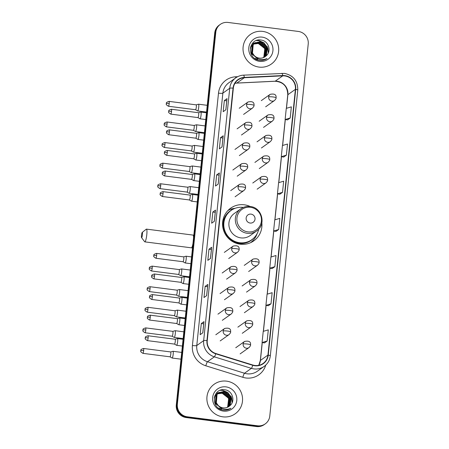 <?xml version="1.0" encoding="UTF-8"?>
<svg xmlns="http://www.w3.org/2000/svg" width="449" height="449" viewBox="0 0 449 449"><rect width="100%" height="100%" fill="white"/><g stroke="black" fill="none" stroke-linecap="round" stroke-linejoin="round"><path stroke-width="0.67" d="M250.2 206.518A20.02 19.537 54.6 0 0 244.29 204.8A20.02 19.537 54.6 0 0 230.657 208.184A20.02 19.537 54.6 0 0 223.232 229.22A20.02 19.537 54.6 0 0 240.221 244.2A20.02 19.537 54.6 0 0 253.853 240.816A20.02 19.537 54.6 0 0 261.851 222.906M235.057 208.342A20.02 19.537 54.6 0 0 230.775 209.195M229.529 209.644A20.02 19.537 54.6 0 0 228.255 210.211M251.154 242.421A20.02 19.537 54.6 0 0 252.102 241.405M220.33 24.364L219.258 25.127A11.332 11.057 54.6 0 0 214.729 32.945L176.283 404.998A11.332 11.057 54.6 0 0 186.223 417.564L256.463 426.55A11.332 11.057 54.6 0 0 264.18 424.636L264.719 424.254A11.332 11.057 54.6 0 1 257.002 426.168A11.332 11.057 54.6 0 0 264.719 424.254L265.252 423.873A11.332 11.057 54.6 0 0 269.782 416.055L308.227 44.002A11.332 11.057 54.6 0 0 298.288 31.436L228.047 22.45A11.332 11.057 54.6 0 0 215.806 32.182L177.355 404.235A11.332 11.057 54.6 0 0 187.295 416.801L257.535 425.787A11.332 11.057 54.6 0 0 265.252 423.873M219.791 24.746A11.332 11.057 54.6 0 0 215.267 32.564L176.822 404.616A11.332 11.057 54.6 0 0 186.756 417.183L257.002 426.168L186.756 417.183A11.332 11.057 54.6 0 1 176.822 404.616L215.267 32.564A11.332 11.057 54.6 0 1 219.791 24.746M262.71 31.402A18.128 17.691 54.6 0 0 250.362 34.466A18.128 17.691 54.6 0 0 243.639 53.515A18.128 17.691 54.6 0 0 259.022 67.086A18.128 17.691 54.6 0 0 271.37 64.022A18.128 17.691 54.6 0 0 278.094 44.967A18.128 17.691 54.6 0 0 262.71 31.402A18.128 17.691 54.6 0 0 250.362 34.466A18.128 17.691 54.6 0 0 243.639 53.515A18.128 17.691 54.6 0 0 259.022 67.086A18.128 17.691 54.6 0 0 271.37 64.022A18.128 17.691 54.6 0 0 278.094 44.967A18.128 17.691 54.6 0 0 262.71 31.402M226.565 381.15A18.128 17.691 54.6 0 0 214.218 384.215A18.128 17.691 54.6 0 0 207.494 403.269A18.128 17.691 54.6 0 0 222.878 416.835A18.128 17.691 54.6 0 0 235.225 413.77A18.128 17.691 54.6 0 0 241.949 394.722A18.128 17.691 54.6 0 0 226.565 381.15A18.128 17.691 54.6 0 0 214.218 384.215A18.128 17.691 54.6 0 0 207.494 403.269A18.128 17.691 54.6 0 0 222.878 416.835A18.128 17.691 54.6 0 0 235.225 413.77A18.128 17.691 54.6 0 0 241.949 394.722A18.128 17.691 54.6 0 0 226.565 381.15M284.801 75.937A12.089 11.797 -125.4 0 1 295.403 89.345L267.941 355.092A12.089 11.797 -125.4 0 1 263.114 363.432A12.089 11.797 -125.4 0 1 252.843 365.031L215.829 353.526A12.089 11.797 -125.4 0 1 207.258 340.561L233.34 88.178A12.089 11.797 -125.4 0 1 238.166 79.843A12.089 11.797 -125.4 0 1 244.329 77.716L282.73 75.853A12.089 11.797 -125.4 0 1 284.801 75.937M284.829 75.64A12.387 12.089 54.6 0 0 282.707 75.555L244.307 77.419A12.387 12.089 54.6 0 0 233.048 88.139L206.967 340.522A12.387 12.089 54.6 0 0 215.744 353.812L252.765 365.318A12.387 12.089 54.6 0 0 268.233 355.131L295.7 89.379A12.387 12.089 54.6 0 0 284.829 75.64M268.317 305.73L271 303.844L272.156 292.692L267.071 294.207L265.92 305.359L268.339 305.735M272.156 268.564L274.844 266.678L275.995 255.526L270.91 257.041L269.759 268.188L272.184 268.564M287.523 119.889L290.206 118.003L291.356 106.856L286.277 108.366L285.121 119.518L287.545 119.894M283.684 157.06L286.367 155.174L287.517 144.022L282.432 145.538L281.282 156.684L283.706 157.06M279.839 194.226L282.522 192.34L283.678 181.188L278.593 182.704L277.443 193.856L279.867 194.232M276 231.392L278.683 229.506L279.834 218.36L274.754 219.87L273.598 231.022L276.023 231.398M206.675 295.616L203.986 297.524L205.142 286.378L207.825 284.464L206.675 295.616M202.836 332.782L200.147 334.696L201.298 323.544L203.986 321.636L202.836 332.782M218.197 184.112L215.509 186.021L216.665 174.869L219.348 172.96L218.197 184.112M222.036 146.946L219.353 148.855L220.504 137.703L223.192 135.794L222.036 146.946M225.881 109.775L223.192 111.683L224.343 100.537L227.031 98.628L225.881 109.775M210.514 258.45L207.831 260.358L208.981 249.206L211.67 247.298L210.514 258.45M214.358 221.278L211.67 223.192L212.82 212.04L215.509 210.132L214.358 221.278M267.161 341.01L268.311 329.863L263.232 331.373L262.076 342.525L264.5 342.901L267.161 341.01L262.076 342.525M212.82 212.04L215.239 212.349M215.458 210.199L214.313 221.312L215.458 210.199A3.02 0.443 5.9 0 1 215.509 210.132M208.981 249.206L211.395 249.515M211.619 247.365L210.469 258.478L211.619 247.371A3.02 0.443 5.9 0 1 211.619 247.365A3.02 0.443 5.9 0 1 211.67 247.298M224.343 100.537L226.762 100.845M226.981 98.696L225.836 109.809L226.981 98.696A3.02 0.443 5.9 0 1 227.031 98.628M220.504 137.703L222.917 138.011M223.142 135.862L221.991 146.975L223.142 135.867A3.02 0.443 5.9 0 1 223.142 135.862A3.02 0.443 5.9 0 1 223.192 135.794M216.665 174.869L219.078 175.183M219.303 173.028L218.152 184.146L219.303 173.033A3.02 0.443 5.9 0 1 219.303 173.028A3.02 0.443 5.9 0 1 219.348 172.96M201.298 323.544L203.717 323.852M203.936 321.703L202.791 332.816L203.936 321.703A3.02 0.443 5.9 0 1 203.986 321.636M205.142 286.378L207.556 286.687M207.78 284.531L206.63 295.65L207.78 284.537A3.02 0.443 5.9 0 1 207.78 284.531A3.02 0.443 5.9 0 1 207.825 284.464M278.683 229.506L273.598 231.022M282.522 192.34L277.443 193.856M286.367 155.174L281.282 156.684M290.206 118.003L285.121 119.518M274.844 266.678L269.759 268.188M271 303.844L265.92 305.359M250.789 46.348L253.141 44.35M252.894 44.457L253.236 44.26M253.354 44.198L253.707 44.019M253.831 43.968L258.169 43.373L264.831 48.599L263.821 57.102L263.411 57.618M250.862 46.157L252.456 44.743M252.355 44.821L252.68 44.608M253.258 44.288L253.618 44.12M253.741 44.064L257.956 43.525C264.029 45.31 266.235 49.334 264.562 55.609A8.537 8.329 54.6 0 1 263.305 57.657M257.715 59.262L254.763 58.376M250.329 48.307L251.496 45.944L253.634 43.918M253.747 43.85L254.089 43.654M254.207 43.592L259.022 42.767L265.685 47.992L264.674 56.495L263.894 57.405M250.469 47.51L251.283 46.095L253.309 44.137M253.208 44.215L253.533 44.002M253.646 43.935L253.994 43.744M254.112 43.682L258.809 42.919L265.471 48.144L264.461 56.647L263.776 57.461M257.53 58.477L251.625 53.633L252.349 45.338L254.488 43.312M254.6 43.244L259.876 42.161L266.538 47.386L265.527 55.889L264.36 57.169M258.203 58.791L251.412 53.785L252.136 45.489L254.162 43.531M254.055 43.609L254.387 43.396M254.499 43.329L259.662 42.313L266.324 47.538L265.314 56.041L264.248 57.231M265.937 56.03C271.914 51.517 268.575 40.977 261.369 40.096C248.662 37.435 246.243 58.353 258.899 60.25L259.522 60.346C262.267 60.666 264.77 60.059 267.026 58.522C264.568 59.661 262.036 59.891 259.421 59.212C257.204 58.589 255.453 57.337 254.162 55.468A8.537 8.329 54.6 0 0 265.937 56.03L265.129 56.686M254.162 55.468L252.478 53.027L253.202 44.732L255.015 42.924L260.729 41.555L267.391 46.78L266.38 55.283L264.809 56.9M255.004 56.546L252.265 53.178L252.989 44.883L255.015 42.924M254.909 43.003L260.515 41.706L267.177 46.932L266.167 55.435L264.697 56.972M252.153 43.744L255.56 42.576M262.115 37.127A12.314 12.016 54.6 0 0 248.813 47.701A12.314 12.016 54.6 0 0 259.612 61.361A12.314 12.016 54.6 0 0 272.919 50.782A12.314 12.016 54.6 0 0 262.115 37.127M256.267 40.573L258.703 40.629L263.928 42.846L267.43 47.414L268.272 52.982M265.696 59.055L265.292 59.504M256.497 40.489L258.809 40.556L264.107 42.829M267.806 48.043L268.395 52.69M265.752 59.032L265.353 59.476M141.48 235.36A2.643 0.427 -82.7 0 0 141.553 237.6A2.643 0.427 -82.7 0 0 142.423 234.687A2.643 0.427 -82.7 0 0 142.215 232.425A2.643 0.427 -82.7 0 0 141.48 235.36M142.215 232.425L146.284 229.192A6.421 1.038 97.3 0 1 146.464 229.125A6.421 1.038 97.3 0 1 146.789 234.687A6.421 1.038 97.3 0 1 144.836 241.865A6.421 1.038 97.3 0 1 144.673 241.758L141.553 237.6M250.121 223.041A4.535 4.423 54.6 0 0 255.021 219.146A4.535 4.423 54.6 0 0 251.042 214.122A4.535 4.423 54.6 0 0 246.147 218.012A4.535 4.423 54.6 0 0 250.121 223.041M240.816 208.841L234.378 213.415A13.599 13.268 54.6 0 0 229.332 227.705A13.599 13.268 54.6 0 0 240.872 237.88A13.599 13.268 54.6 0 0 250.132 235.585L256.57 231.005C266.532 224.725 261.986 207.371 250.172 206.512C246.748 206.119 243.627 206.894 240.816 208.841A13.599 13.268 54.6 0 0 235.77 223.131A13.599 13.268 54.6 0 0 247.309 233.306A13.599 13.268 54.6 0 0 256.57 231.005M243.358 207.427A17.943 17.511 54.6 0 0 243.274 207.416A17.943 17.511 54.6 0 0 231.055 210.452A17.943 17.511 54.6 0 0 224.399 229.304A17.943 17.511 54.6 0 0 239.626 242.729A17.943 17.511 54.6 0 0 251.844 239.693A17.943 17.511 54.6 0 0 258.742 229.069M231.055 210.452L230.786 210.643A17.943 17.511 54.6 0 0 224.135 229.495A17.943 17.511 54.6 0 0 239.356 242.92A17.943 17.511 54.6 0 0 251.575 239.889L251.844 239.693M227.783 210.693A19.638 19.167 -125.4 0 1 230.556 209.139L232.24 209.599A18.112 17.674 54.6 0 0 224.315 232.279M257.142 233.587A19.638 19.167 -125.4 0 1 250.536 242.707M169.2 103.511A2.453 0.398 -82.7 0 0 169.071 101.384C166.972 102.058 166.096 102.602 166.444 103.012L166.321 103.567A2.453 0.359 -174.1 0 1 166.36 103.517A2.453 0.359 5.9 0 1 169.2 103.511A2.453 0.398 -82.7 0 1 168.448 106.256L195.584 109.73A2.453 0.398 -82.7 0 1 195.556 109.719L197.65 110.937A3.401 0.55 -82.7 0 0 197.683 110.948A3.401 0.55 -82.7 0 0 197.768 110.92A3.401 0.55 -82.7 0 0 198.722 107.148A3.401 0.55 -82.7 0 0 198.548 104.202A3.401 0.55 -82.7 0 0 198.509 104.207A3.401 0.55 -82.7 0 0 198.458 104.23M195.584 109.73A2.453 0.398 -82.7 0 0 195.646 109.708A2.453 0.398 -82.7 0 0 196.331 106.98A2.453 0.398 -82.7 0 0 196.207 104.858A2.453 0.398 -82.7 0 0 196.179 104.858M167.067 124.104A2.453 0.398 -82.7 0 0 166.944 121.976C164.845 122.65 163.969 123.194 164.317 123.604L164.194 124.16A2.453 0.359 -174.1 0 1 164.227 124.104A2.453 0.359 5.9 0 1 167.067 124.104A2.453 0.398 -82.7 0 1 166.321 126.848L193.457 130.317A2.453 0.398 -82.7 0 1 193.429 130.311L195.517 131.529A3.401 0.55 -82.7 0 0 195.556 131.54A3.401 0.55 -82.7 0 0 195.641 131.512A3.401 0.55 -82.7 0 0 196.589 127.735A3.401 0.55 -82.7 0 0 196.421 124.794A3.401 0.55 -82.7 0 0 196.381 124.8A3.401 0.55 -82.7 0 0 196.331 124.822M193.457 130.317A2.453 0.398 -82.7 0 0 193.519 130.3A2.453 0.398 -82.7 0 0 194.204 127.572A2.453 0.398 -82.7 0 0 194.08 125.451A2.453 0.398 -82.7 0 0 194.052 125.451M191.313 150.909L193.39 152.116A3.401 0.55 -82.7 0 0 193.429 152.132A3.401 0.55 -82.7 0 0 193.513 152.104A3.401 0.55 -82.7 0 0 194.462 148.327A3.401 0.55 -82.7 0 0 194.288 145.386A3.401 0.55 -82.7 0 0 194.254 145.392A3.401 0.55 -82.7 0 0 194.204 145.414M191.302 150.903A2.453 0.398 -82.7 0 0 191.33 150.909A2.453 0.398 -82.7 0 0 191.392 150.892A2.453 0.398 -82.7 0 0 192.077 148.164A2.453 0.398 -82.7 0 0 191.953 146.037A2.453 0.398 -82.7 0 0 191.925 146.043M189.175 171.49A2.453 0.398 -82.7 0 0 189.203 171.501L191.263 172.708A3.401 0.55 -82.7 0 0 191.302 172.719A3.401 0.55 -82.7 0 0 191.386 172.697A3.401 0.55 -82.7 0 0 192.335 168.919A3.401 0.55 -82.7 0 0 192.161 165.978A3.401 0.55 -82.7 0 0 192.121 165.978A3.401 0.55 -82.7 0 0 192.077 166.007M162.813 165.283A2.453 0.398 -82.7 0 0 162.69 163.161C160.59 163.834 159.715 164.373 160.057 164.789L159.934 165.344A2.453 0.359 -174.1 0 1 159.973 165.288A2.453 0.359 5.9 0 1 162.813 165.283A2.453 0.398 -82.7 0 1 162.067 168.033L189.203 171.501A2.453 0.398 -82.7 0 0 189.265 171.479A2.453 0.398 -82.7 0 0 189.949 168.757A2.453 0.398 -82.7 0 0 189.826 166.63A2.453 0.398 -82.7 0 0 189.798 166.635M187.048 192.082A2.453 0.398 -82.7 0 0 187.076 192.093L189.136 193.3A3.401 0.55 -82.7 0 0 189.169 193.311A3.401 0.55 -82.7 0 0 189.259 193.283A3.401 0.55 -82.7 0 0 190.208 189.512A3.401 0.55 -82.7 0 0 190.034 186.571A3.401 0.55 -82.7 0 0 189.994 186.571A3.401 0.55 -82.7 0 0 189.949 186.593M160.686 185.875A2.453 0.398 -82.7 0 0 160.562 183.753C158.463 184.427 157.588 184.966 157.93 185.381L157.807 185.931A2.453 0.359 -174.1 0 1 157.846 185.88A2.453 0.359 5.9 0 1 160.686 185.875A2.453 0.398 -82.7 0 1 159.939 188.619L187.076 192.093A2.453 0.398 -82.7 0 0 187.138 192.071A2.453 0.398 -82.7 0 0 187.822 189.349A2.453 0.398 -82.7 0 0 187.699 187.222A2.453 0.398 -82.7 0 0 187.671 187.222L189.994 186.571M178.534 274.446A2.453 0.398 -82.7 0 0 178.562 274.457L180.621 275.664A3.401 0.55 -82.7 0 0 180.661 275.675A3.401 0.55 -82.7 0 0 180.745 275.652A3.401 0.55 -82.7 0 0 181.693 271.875A3.401 0.55 -82.7 0 0 181.525 268.934A3.401 0.55 -82.7 0 0 181.486 268.934A3.401 0.55 -82.7 0 0 181.435 268.957M152.172 268.238A2.453 0.398 -82.7 0 0 152.048 266.117C149.949 266.79 149.074 267.329 149.422 267.744L149.298 268.3A2.453 0.359 -174.1 0 1 149.337 268.244A2.453 0.359 5.9 0 1 152.172 268.238A2.453 0.398 -82.7 0 1 151.425 270.983L178.562 274.457A2.453 0.398 -82.7 0 0 178.623 274.434A2.453 0.398 -82.7 0 0 179.308 271.712A2.453 0.398 -82.7 0 0 179.185 269.585A2.453 0.398 -82.7 0 0 179.157 269.585M176.406 295.038A2.453 0.398 -82.7 0 0 176.435 295.049L178.494 296.256A3.401 0.55 -82.7 0 0 178.534 296.267A3.401 0.55 -82.7 0 0 178.618 296.239A3.401 0.55 -82.7 0 0 179.566 292.467A3.401 0.55 -82.7 0 0 179.398 289.526A3.401 0.55 -82.7 0 0 179.359 289.526A3.401 0.55 -82.7 0 0 179.308 289.549M150.045 288.83A2.453 0.398 -82.7 0 0 149.921 286.703C147.822 287.377 146.946 287.921 147.289 288.331L147.165 288.887A2.453 0.359 -174.1 0 1 147.205 288.836A2.453 0.359 5.9 0 1 150.045 288.83A2.453 0.398 -82.7 0 1 149.298 291.575L176.435 295.049A2.453 0.398 -82.7 0 0 176.496 295.027A2.453 0.398 -82.7 0 0 177.181 292.299A2.453 0.398 -82.7 0 0 177.058 290.177A2.453 0.398 -82.7 0 0 177.029 290.177M174.279 315.63A2.453 0.398 -82.7 0 0 174.307 315.636L176.367 316.848A3.401 0.55 -82.7 0 0 176.406 316.859A3.401 0.55 -82.7 0 0 176.491 316.831A3.401 0.55 -82.7 0 0 177.439 313.06A3.401 0.55 -82.7 0 0 177.265 310.113A3.401 0.55 -82.7 0 0 177.232 310.119A3.401 0.55 -82.7 0 0 177.181 310.141M147.917 309.423A2.453 0.398 -82.7 0 0 147.794 307.296C145.695 307.969 144.819 308.514 145.162 308.923L145.038 309.479A2.453 0.359 -174.1 0 1 145.078 309.423A2.453 0.359 5.9 0 1 147.917 309.423A2.453 0.398 -82.7 0 1 147.171 312.167L174.307 315.636A2.453 0.398 -82.7 0 0 174.369 315.619A2.453 0.398 -82.7 0 0 175.054 312.891A2.453 0.398 -82.7 0 0 174.93 310.77A2.453 0.398 -82.7 0 0 174.902 310.77L177.232 310.119M145.79 330.015A2.453 0.398 -82.7 0 0 145.667 327.888C143.568 328.561 142.692 329.106 143.035 329.515L142.911 330.071A2.453 0.359 -174.1 0 1 142.95 330.015A2.453 0.359 5.9 0 1 145.79 330.015A2.453 0.398 -82.7 0 1 145.044 332.76L172.18 336.228A2.453 0.398 -82.7 0 1 172.152 336.222L174.24 337.435A3.401 0.55 -82.7 0 0 174.279 337.452A3.401 0.55 -82.7 0 0 174.364 337.424A3.401 0.55 -82.7 0 0 175.312 333.646A3.401 0.55 -82.7 0 0 175.138 330.705A3.401 0.55 -82.7 0 0 175.099 330.711A3.401 0.55 -82.7 0 0 175.054 330.733M172.18 336.228A2.453 0.398 -82.7 0 0 172.242 336.211A2.453 0.398 -82.7 0 0 172.927 333.484A2.453 0.398 -82.7 0 0 172.803 331.356A2.453 0.398 -82.7 0 0 172.775 331.362L175.099 330.711M143.663 350.602A2.453 0.398 -82.7 0 0 143.54 348.48C141.441 349.154 140.565 349.692 140.907 350.108L140.784 350.663A2.453 0.359 -174.1 0 1 140.823 350.607A2.453 0.359 5.9 0 1 143.663 350.602A2.453 0.398 -82.7 0 1 142.917 353.352L170.053 356.82A2.453 0.398 -82.7 0 1 170.025 356.809L172.113 358.027A3.401 0.55 -82.7 0 0 172.147 358.038A3.401 0.55 -82.7 0 0 172.236 358.016A3.401 0.55 -82.7 0 0 173.185 354.239A3.401 0.55 -82.7 0 0 173.011 351.298A3.401 0.55 -82.7 0 0 172.972 351.298A3.401 0.55 -82.7 0 0 172.927 351.326M170.053 356.82A2.453 0.398 -82.7 0 0 170.115 356.803A2.453 0.398 -82.7 0 0 170.8 354.076A2.453 0.398 -82.7 0 0 170.676 351.949A2.453 0.398 -82.7 0 0 170.648 351.954L172.972 351.298M197.908 117.587A2.453 0.398 -82.7 0 0 197.93 117.599L199.996 118.805A3.401 0.55 -82.7 0 0 200.029 118.817A3.401 0.55 -82.7 0 0 200.119 118.794A3.401 0.55 -82.7 0 0 201.04 115.264A3.401 0.55 -82.7 0 0 200.894 112.076A3.401 0.55 -82.7 0 0 200.855 112.076A3.401 0.55 -82.7 0 0 200.81 112.104M171.546 111.38A2.453 0.398 -82.7 0 0 171.423 109.259C169.324 109.932 168.442 110.471 168.79 110.886L168.667 111.442A2.453 0.359 -174.1 0 1 168.706 111.386A2.453 0.359 5.9 0 1 171.546 111.38A2.453 0.398 -82.7 0 1 170.8 114.125L197.93 117.599A2.453 0.398 -82.7 0 0 197.992 117.576A2.453 0.398 -82.7 0 0 198.683 114.854A2.453 0.398 -82.7 0 0 198.553 112.727A2.453 0.398 -82.7 0 0 198.525 112.733M169.419 131.972A2.453 0.398 -82.7 0 0 169.29 129.845C167.196 130.519 166.315 131.063 166.663 131.478L166.54 132.028A2.453 0.359 -174.1 0 1 166.579 131.978A2.453 0.359 5.9 0 1 169.419 131.972A2.453 0.398 -82.7 0 1 168.667 134.717L195.803 138.191A2.453 0.398 -82.7 0 0 195.803 138.191L197.869 139.398A3.401 0.55 -82.7 0 0 197.902 139.409A3.401 0.55 -82.7 0 0 197.987 139.381A3.401 0.55 -82.7 0 0 198.913 135.856A3.401 0.55 -82.7 0 0 198.767 132.668A3.401 0.55 -82.7 0 0 198.727 132.668A3.401 0.55 -82.7 0 0 198.683 132.691M195.803 138.191A2.453 0.398 -82.7 0 0 195.865 138.169A2.453 0.398 -82.7 0 0 196.555 135.446A2.453 0.398 -82.7 0 0 196.426 133.319A2.453 0.398 -82.7 0 0 196.398 133.319L198.727 132.668M167.292 152.565A2.453 0.398 -82.7 0 0 167.163 150.437C165.064 151.111 164.188 151.655 164.536 152.065L164.413 152.621A2.453 0.359 -174.1 0 1 164.452 152.565A2.453 0.359 5.9 0 1 167.292 152.565A2.453 0.398 -82.7 0 1 166.54 155.309L193.676 158.778A2.453 0.398 -82.7 0 1 193.648 158.772L195.742 159.99A3.401 0.55 -82.7 0 0 195.775 160.001A3.401 0.55 -82.7 0 0 195.859 159.973A3.401 0.55 -82.7 0 0 196.785 156.448A3.401 0.55 -82.7 0 0 196.64 153.255A3.401 0.55 -82.7 0 0 196.6 153.261A3.401 0.55 -82.7 0 0 196.55 153.283M193.676 158.778A2.453 0.398 -82.7 0 0 193.738 158.761A2.453 0.398 -82.7 0 0 194.423 156.033A2.453 0.398 -82.7 0 0 194.299 153.912A2.453 0.398 -82.7 0 0 194.271 153.912M165.159 173.157A2.453 0.398 -82.7 0 0 165.036 171.03C162.936 171.703 162.061 172.248 162.409 172.657L162.285 173.213A2.453 0.359 -174.1 0 1 162.319 173.157A2.453 0.359 5.9 0 1 165.159 173.157A2.453 0.398 -82.7 0 1 164.413 175.901L191.549 179.37A2.453 0.398 -82.7 0 1 191.521 179.364L193.609 180.577A3.401 0.55 -82.7 0 0 193.648 180.593A3.401 0.55 -82.7 0 0 193.732 180.565A3.401 0.55 -82.7 0 0 194.658 177.041A3.401 0.55 -82.7 0 0 194.512 173.847A3.401 0.55 -82.7 0 0 194.473 173.853A3.401 0.55 -82.7 0 0 194.423 173.875M191.549 179.37A2.453 0.398 -82.7 0 0 191.611 179.353A2.453 0.398 -82.7 0 0 192.295 176.625A2.453 0.398 -82.7 0 0 192.172 174.498A2.453 0.398 -82.7 0 0 192.144 174.504M189.405 199.962L191.482 201.169A3.401 0.55 -82.7 0 0 191.521 201.18A3.401 0.55 -82.7 0 0 191.605 201.158A3.401 0.55 -82.7 0 0 192.526 197.633A3.401 0.55 -82.7 0 0 192.38 194.439A3.401 0.55 -82.7 0 0 192.346 194.439A3.401 0.55 -82.7 0 0 192.295 194.468M189.394 199.951A2.453 0.398 -82.7 0 0 189.422 199.962A2.453 0.398 -82.7 0 0 189.484 199.945A2.453 0.398 -82.7 0 0 190.168 197.218A2.453 0.398 -82.7 0 0 190.045 195.091A2.453 0.398 -82.7 0 0 190.017 195.096M156.65 255.52A2.453 0.398 -82.7 0 0 156.527 253.393C154.428 254.067 153.552 254.611 153.895 255.021L153.771 255.576A2.453 0.359 -174.1 0 1 153.811 255.52A2.453 0.359 5.9 0 1 156.65 255.52A2.453 0.398 -82.7 0 1 155.904 258.265L183.035 261.733A2.453 0.398 -82.7 0 0 183.035 261.733L185.1 262.946A3.401 0.55 -82.7 0 0 185.134 262.957A3.401 0.55 -82.7 0 0 185.224 262.929A3.401 0.55 -82.7 0 0 186.144 259.404A3.401 0.55 -82.7 0 0 185.998 256.211A3.401 0.55 -82.7 0 0 185.959 256.216A3.401 0.55 -82.7 0 0 185.914 256.239M183.035 261.733A2.453 0.398 -82.7 0 0 183.097 261.716A2.453 0.398 -82.7 0 0 183.787 258.989A2.453 0.398 -82.7 0 0 183.658 256.867A2.453 0.398 -82.7 0 0 183.635 256.867L185.959 256.216M180.896 282.326L182.973 283.532A3.401 0.55 -82.7 0 0 183.007 283.549A3.401 0.55 -82.7 0 0 183.091 283.521A3.401 0.55 -82.7 0 0 184.017 279.996A3.401 0.55 -82.7 0 0 183.871 276.803A3.401 0.55 -82.7 0 0 183.832 276.808A3.401 0.55 -82.7 0 0 183.787 276.831M180.885 282.32A2.453 0.398 -82.7 0 0 180.908 282.326A2.453 0.398 -82.7 0 0 180.969 282.309A2.453 0.398 -82.7 0 0 181.66 279.581A2.453 0.398 -82.7 0 0 181.531 277.454A2.453 0.398 -82.7 0 0 181.503 277.46L183.832 276.808M152.396 296.699A2.453 0.398 -82.7 0 0 152.267 294.578C150.168 295.251 149.293 295.79 149.64 296.205L149.517 296.761A2.453 0.359 -174.1 0 1 149.556 296.705A2.453 0.359 5.9 0 1 152.396 296.699A2.453 0.398 -82.7 0 1 151.644 299.449L178.781 302.918A2.453 0.398 -82.7 0 1 178.758 302.907L180.846 304.125A3.401 0.55 -82.7 0 0 180.88 304.136A3.401 0.55 -82.7 0 0 180.964 304.113A3.401 0.55 -82.7 0 0 181.89 300.583A3.401 0.55 -82.7 0 0 181.744 297.395A3.401 0.55 -82.7 0 0 181.705 297.395A3.401 0.55 -82.7 0 0 181.66 297.423M178.781 302.918A2.453 0.398 -82.7 0 0 178.842 302.895A2.453 0.398 -82.7 0 0 179.527 300.173A2.453 0.398 -82.7 0 0 179.404 298.046A2.453 0.398 -82.7 0 0 179.376 298.052M176.625 323.499A2.453 0.398 -82.7 0 0 176.653 323.51L178.713 324.717A3.401 0.55 -82.7 0 0 178.753 324.728A3.401 0.55 -82.7 0 0 178.837 324.7A3.401 0.55 -82.7 0 0 179.763 321.175A3.401 0.55 -82.7 0 0 179.617 317.987A3.401 0.55 -82.7 0 0 179.578 317.987A3.401 0.55 -82.7 0 0 179.527 318.01M150.263 317.291A2.453 0.398 -82.7 0 0 150.14 315.17C148.041 315.843 147.165 316.382 147.513 316.798L147.39 317.348A2.453 0.359 -174.1 0 1 147.429 317.297A2.453 0.359 5.9 0 1 150.263 317.291A2.453 0.398 -82.7 0 1 149.517 320.036L176.653 323.51A2.453 0.398 -82.7 0 0 176.715 323.488A2.453 0.398 -82.7 0 0 177.4 320.766A2.453 0.398 -82.7 0 0 177.276 318.638A2.453 0.398 -82.7 0 0 177.248 318.638M174.498 344.091A2.453 0.398 -82.7 0 0 174.526 344.097L176.586 345.309A3.401 0.55 -82.7 0 0 176.625 345.32A3.401 0.55 -82.7 0 0 176.71 345.292A3.401 0.55 -82.7 0 0 177.63 341.768A3.401 0.55 -82.7 0 0 177.49 338.574A3.401 0.55 -82.7 0 0 177.45 338.58A3.401 0.55 -82.7 0 0 177.4 338.602M148.136 337.884A2.453 0.398 -82.7 0 0 148.013 335.757C145.914 336.43 145.038 336.974 145.381 337.384L145.257 337.94A2.453 0.359 -174.1 0 1 145.296 337.884A2.453 0.359 5.9 0 1 148.136 337.884A2.453 0.398 -82.7 0 1 147.39 340.628L174.526 344.097A2.453 0.398 -82.7 0 0 174.588 344.08A2.453 0.398 -82.7 0 0 175.273 341.352A2.453 0.398 -82.7 0 0 175.149 339.231A2.453 0.398 -82.7 0 0 175.121 339.231M214.65 396.102L216.996 394.099M216.749 394.205L217.092 394.009M217.209 393.947L217.563 393.773M217.686 393.717L222.031 393.122L228.687 398.353L227.677 406.85L227.267 407.366M214.717 395.906L216.317 394.497M216.21 394.57L216.536 394.357M217.114 394.037L217.473 393.868M217.597 393.812L221.817 393.273C227.89 395.058 230.09 399.088 228.418 405.357A8.537 8.329 54.6 0 1 227.16 407.406M221.57 409.017L218.624 408.13M214.184 398.055L215.352 395.692L217.496 393.672M217.602 393.599L217.945 393.403M218.062 393.341L222.884 392.516L229.54 397.747L228.53 406.244L227.75 407.153M214.325 397.264L215.138 395.844L217.17 393.891M217.063 393.964L217.389 393.751M217.501 393.683L217.849 393.492M217.967 393.431L222.67 392.667L229.327 397.898L228.317 406.396L227.632 407.209M221.391 408.225L215.481 403.382L216.205 395.086L218.349 393.066L223.523 392.061L230.18 397.292L229.17 405.789L228.103 406.979M218.455 392.993L223.737 391.91L230.393 397.141L229.383 405.638L228.215 406.917M222.059 408.539L215.267 403.533L215.991 395.238L218.023 393.285M217.917 393.358L218.242 393.144M229.793 405.778C235.77 401.266 232.436 390.725 225.224 389.85C212.523 387.184 210.098 408.107 222.755 409.999L223.377 410.1C226.122 410.414 228.625 409.808 230.881 408.27C228.429 409.409 225.892 409.64 223.276 408.96C221.06 408.337 219.308 407.091 218.018 405.223A8.537 8.329 54.6 0 0 229.793 405.778L228.984 406.435M218.018 405.223L216.334 402.775L217.058 394.48L218.876 392.679L224.584 391.304L231.246 396.534L230.236 405.032L228.664 406.654M218.865 406.294L216.121 402.927L216.845 394.632L218.876 392.679M218.77 392.752L224.371 391.455L231.033 396.686L230.023 405.183L228.552 406.721M216.008 393.498L219.415 392.325M225.97 386.875A12.314 12.016 54.6 0 0 212.669 397.449A12.314 12.016 54.6 0 0 223.467 411.11A12.314 12.016 54.6 0 0 236.775 400.536A12.314 12.016 54.6 0 0 225.97 386.875M220.122 390.327L222.558 390.377L227.783 392.594L231.286 397.163L232.127 402.731M229.551 408.803L229.147 409.252M220.358 390.237L222.665 390.304L227.969 392.578M231.662 397.792L232.251 402.439M229.607 408.786L229.209 409.224M214.729 32.945L215.806 32.182M256.463 426.55L257.535 425.787M186.223 417.564L187.295 416.801M176.283 404.998L177.355 404.235M295.403 89.345L287.882 94.688A12.089 11.797 54.6 0 0 277.28 81.286A12.089 11.797 54.6 0 0 275.209 81.202L236.808 83.065A12.089 11.797 54.6 0 0 234.967 83.301M265.746 365.104A18.886 18.431 -125.4 0 1 245.996 377.991A18.886 18.431 -125.4 0 1 242.814 377.295L205.799 365.789A18.886 18.431 -125.4 0 1 192.413 345.534L218.495 93.151A18.886 18.431 -125.4 0 1 235.658 76.801L237.644 76.706M252.765 365.318A3.777 0.505 107.3 0 1 251.384 368.354L244.509 373.242A15.109 14.744 54.6 0 0 247.051 373.793A15.109 14.744 54.6 0 0 257.339 371.244L264.22 366.356A15.109 14.744 -125.4 0 1 251.384 368.354L214.364 356.843A15.109 14.744 -125.4 0 1 203.661 340.639L229.736 88.257A3.777 0.55 5.9 0 1 233.048 88.139M281.871 73.322A3.777 0.696 87.2 0 1 281.955 73.288A3.777 0.696 87.2 0 1 282.707 75.555M206.967 340.522A3.777 0.55 -174.1 0 0 203.661 340.639L196.78 345.528A15.109 14.744 54.6 0 0 207.489 361.731L244.509 373.242A3.777 0.505 -72.7 0 0 242.814 377.295M215.744 353.812A3.777 0.505 107.3 0 1 214.364 356.843L207.489 361.731A3.777 0.505 -72.7 0 0 205.799 365.789M243.47 75.179A3.777 0.696 87.2 0 1 243.554 75.151A3.777 0.696 87.2 0 1 244.307 77.419M218.495 93.151A3.777 0.55 5.9 0 0 222.861 93.145L229.736 88.257A15.109 14.744 -125.4 0 1 235.776 77.834L228.895 82.723A15.109 14.744 54.6 0 0 222.861 93.145L196.78 345.528A3.777 0.55 5.9 0 1 192.413 345.534M268.233 355.131A3.777 0.55 5.9 0 1 270.315 355.844L297.777 90.097A3.777 0.55 -174.1 0 0 295.7 89.379M235.658 76.801A3.777 0.696 -92.8 0 0 235.764 77.845M258.792 365.323A12.089 11.797 54.6 0 0 260.42 360.44L262.267 342.553M267.941 355.092L260.42 360.44A6.797 0.993 5.9 0 0 260.308 360.592L262.177 342.542M263.428 331.317L266.105 305.387M267.267 294.146L269.95 268.216M271.112 256.98L273.789 231.05M274.951 219.814L277.628 193.884M278.79 182.642L281.472 156.712M282.634 145.476L285.311 119.546M286.473 108.31L287.882 94.688A6.797 0.993 5.9 0 0 287.77 94.84C287.534 86.444 283.297 81.914 275.063 81.258A6.797 1.257 -92.8 0 0 275.209 81.202L282.73 75.853M244.329 77.716L236.808 83.065A6.797 1.257 -92.8 0 1 236.662 83.116L234.95 83.329M193.541 237.97A6.421 1.038 -82.7 0 0 193.048 235.085L193.833 235.186M192.509 247.96L191.414 247.826A6.421 1.038 -82.7 0 0 192.975 243.481M247.899 231.88A12.493 12.19 54.6 0 0 261.397 221.149A12.493 12.19 54.6 0 0 250.435 207.292A12.493 12.19 54.6 0 0 236.943 218.023A12.493 12.19 54.6 0 0 247.899 231.88M229.012 238.89A18.112 17.674 54.6 0 0 253.921 237.959M261.284 100.643L270.146 94.346C274.451 93.465 276.432 94.621 276.09 97.809A3.777 0.55 -174.1 0 0 273.009 96.945A3.777 0.55 5.9 0 0 268.637 96.95A3.777 3.687 54.6 0 0 274.524 100.503L265.656 106.8M270.146 94.346A3.777 3.687 54.6 0 0 268.637 96.95M259.152 121.236L268.019 114.933C272.324 114.057 274.305 115.208 273.963 118.401A3.777 0.55 -174.1 0 0 270.876 117.537A3.777 0.55 5.9 0 0 266.51 117.543A3.777 3.687 54.6 0 0 272.397 121.09L263.529 127.393M268.019 114.933A3.777 3.687 54.6 0 0 266.51 117.543M257.024 141.828L265.892 135.525C270.197 134.644 272.178 135.8 271.836 138.994A3.777 0.55 -174.1 0 0 268.749 138.129A3.777 0.55 5.9 0 0 264.382 138.135A3.777 3.687 54.6 0 0 270.27 141.682L261.402 147.985M265.892 135.525A3.777 3.687 54.6 0 0 264.382 138.135M164.94 144.696A2.453 0.398 -82.7 0 0 164.817 142.569C162.718 143.242 161.842 143.787 162.184 144.196L162.061 144.752A2.453 0.359 -174.1 0 1 162.1 144.696A2.453 0.359 5.9 0 1 164.94 144.696A2.453 0.398 -82.7 0 1 164.194 147.44L191.33 150.909M254.897 162.42L263.765 156.117C268.07 155.236 270.051 156.392 269.709 159.586A3.777 0.55 -174.1 0 0 266.622 158.716A3.777 0.55 5.9 0 0 262.255 158.722A3.777 3.687 54.6 0 0 268.137 162.274L259.275 168.577M263.765 156.117A3.777 3.687 54.6 0 0 262.255 158.722M252.77 183.012L261.638 176.71C265.943 175.828 267.924 176.985 267.582 180.172A3.777 0.55 -174.1 0 0 264.495 179.308A3.777 0.55 5.9 0 0 260.128 179.314A3.777 3.687 54.6 0 0 266.01 182.866L257.148 189.169M261.638 176.71A3.777 3.687 54.6 0 0 260.128 179.314M244.262 265.376L253.124 259.073C257.429 258.192 259.41 259.348 259.067 262.542A3.777 0.55 -174.1 0 0 255.986 261.672A3.777 0.55 5.9 0 0 251.614 261.677A3.777 3.687 54.6 0 0 257.502 265.23L248.634 271.533M253.124 259.073A3.777 3.687 54.6 0 0 251.614 261.677M242.129 285.962L250.997 279.665C255.301 278.784 257.283 279.94 256.94 283.128A3.777 0.55 -174.1 0 0 253.853 282.264A3.777 0.55 5.9 0 0 249.487 282.269A3.777 3.687 54.6 0 0 255.374 285.822L246.507 292.119M250.997 279.665A3.777 3.687 54.6 0 0 249.487 282.269M240.002 306.555L248.869 300.252C253.174 299.376 255.155 300.527 254.813 303.72A3.777 0.55 -174.1 0 0 251.726 302.856A3.777 0.55 5.9 0 0 247.36 302.862A3.777 3.687 54.6 0 0 253.247 306.414L244.379 312.712M248.869 300.252A3.777 3.687 54.6 0 0 247.36 302.862M237.875 327.147L246.742 320.844C251.047 319.963 253.028 321.119 252.686 324.313A3.777 0.55 -174.1 0 0 249.599 323.448A3.777 0.55 5.9 0 0 245.233 323.454A3.777 3.687 54.6 0 0 251.114 327.001L242.252 333.304M246.742 320.844A3.777 3.687 54.6 0 0 245.233 323.454M235.747 347.739L244.61 341.436C248.92 340.555 250.901 341.711 250.559 344.905A3.777 0.55 -174.1 0 0 247.472 344.041A3.777 0.55 5.9 0 0 243.105 344.041A3.777 3.687 54.6 0 0 248.987 347.593L240.125 353.896M244.61 341.436A3.777 3.687 54.6 0 0 243.105 344.041M239.222 108.254L248.084 101.957C252.389 101.076 254.37 102.232 254.027 105.42A3.777 0.55 -174.1 0 0 250.946 104.555A3.777 0.55 5.9 0 0 246.574 104.561A3.777 3.687 54.6 0 0 252.461 108.114L243.594 114.411M248.084 101.957A3.777 3.687 54.6 0 0 246.574 104.561M237.089 128.846L245.957 122.543C250.261 121.662 252.243 122.818 251.9 126.012A3.777 0.55 -174.1 0 0 248.813 125.148A3.777 0.55 5.9 0 0 244.447 125.153A3.777 3.687 54.6 0 0 250.334 128.7L241.467 135.003M245.957 122.543A3.777 3.687 54.6 0 0 244.447 125.153M234.962 149.438L243.829 143.136C248.134 142.254 250.115 143.411 249.773 146.604A3.777 0.55 -174.1 0 0 246.686 145.74A3.777 0.55 5.9 0 0 242.32 145.74A3.777 3.687 54.6 0 0 248.207 149.293L239.339 155.595M243.829 143.136A3.777 3.687 54.6 0 0 242.32 145.74M232.835 170.031L241.702 163.728C246.007 162.847 247.988 164.003 247.646 167.196A3.777 0.55 -174.1 0 0 244.559 166.326A3.777 0.55 5.9 0 0 240.193 166.332A3.777 3.687 54.6 0 0 246.074 169.885L237.212 176.188M241.702 163.728A3.777 3.687 54.6 0 0 240.193 166.332M163.032 193.744A2.453 0.398 -82.7 0 0 162.908 191.622C160.809 192.295 159.934 192.834 160.276 193.25L160.153 193.805A2.453 0.359 -174.1 0 1 160.192 193.749A2.453 0.359 5.9 0 1 163.032 193.744A2.453 0.398 -82.7 0 1 162.285 196.494L189.422 199.962M230.707 190.617L239.575 184.32C243.88 183.439 245.861 184.595 245.519 187.783A3.777 0.55 -174.1 0 0 242.432 186.919A3.777 0.55 5.9 0 0 238.065 186.924A3.777 3.687 54.6 0 0 243.947 190.477L235.085 196.774M239.575 184.32A3.777 3.687 54.6 0 0 238.065 186.924M224.326 252.394L233.188 246.091C237.493 245.21 239.474 246.366 239.132 249.56A3.777 0.55 -174.1 0 0 236.051 248.69A3.777 0.55 5.9 0 0 231.678 248.695A3.777 3.687 54.6 0 0 237.566 252.248L228.698 258.551M233.188 246.091A3.777 3.687 54.6 0 0 231.678 248.695M154.523 276.113A2.453 0.398 -82.7 0 0 154.394 273.985C152.301 274.659 151.42 275.203 151.768 275.613L151.644 276.169A2.453 0.359 -174.1 0 1 151.683 276.113A2.453 0.359 5.9 0 1 154.523 276.113A2.453 0.398 -82.7 0 1 153.771 278.857L180.908 282.326M222.199 272.981L231.061 266.684C235.366 265.802 237.347 266.959 237.005 270.146A3.777 0.55 -174.1 0 0 233.923 269.282A3.777 0.55 5.9 0 0 229.551 269.288A3.777 3.687 54.6 0 0 235.439 272.84L226.571 279.143M231.061 266.684A3.777 3.687 54.6 0 0 229.551 269.288M220.066 293.573L228.934 287.276C233.239 286.395 235.22 287.551 234.878 290.739A3.777 0.55 -174.1 0 0 231.791 289.874A3.777 0.55 5.9 0 0 227.424 289.88A3.777 3.687 54.6 0 0 233.312 293.433L224.444 299.73M228.934 287.276A3.777 3.687 54.6 0 0 227.424 289.88M217.939 314.165L226.807 307.862C231.112 306.981 233.093 308.137 232.75 311.331A3.777 0.55 -174.1 0 0 229.663 310.467A3.777 0.55 5.9 0 0 225.297 310.472A3.777 3.687 54.6 0 0 231.184 314.019L222.317 320.322M226.807 307.862A3.777 3.687 54.6 0 0 225.297 310.472M215.812 334.758L224.68 328.455C228.984 327.574 230.966 328.73 230.623 331.923A3.777 0.55 -174.1 0 0 227.536 331.059A3.777 0.55 5.9 0 0 223.17 331.059A3.777 3.687 54.6 0 0 229.052 334.612L220.19 340.914M224.68 328.455A3.777 3.687 54.6 0 0 223.17 331.059M297.777 90.097C297.839 80.977 293.433 75.41 284.559 73.395L243.554 75.151C240.698 75.303 238.105 76.201 235.776 77.834M264.22 366.356C267.75 363.746 269.782 360.244 270.315 355.844M275.063 81.258L236.662 83.116M263.333 331.345L266.016 305.371M267.172 294.174L269.855 268.205M271.016 257.008L273.699 231.039M274.855 219.842L277.538 193.867M278.694 182.67L281.377 156.701M282.539 145.504L285.222 119.535M286.378 108.338L287.77 94.84M258.759 365.329L260.308 360.592M191.414 247.826L144.836 241.865M193.048 235.085L146.464 229.125M206.551 112.082L197.683 110.948M196.196 104.853L198.509 104.207M276.09 97.809C276.292 98.247 275.77 99.145 274.524 100.503M207.253 105.319L198.548 104.202M169.071 101.384L196.207 104.858M168.448 106.256C166.596 105.088 165.889 104.353 166.315 104.045L166.321 103.567M204.424 132.674L195.556 131.54M166.944 121.976L194.08 125.451L196.381 124.8M273.963 118.401C274.165 118.839 273.643 119.737 272.397 121.09M205.126 125.911L196.421 124.794M166.321 126.848C164.469 125.681 163.756 124.945 164.188 124.637L164.194 124.16M202.297 153.266L193.429 152.132M164.817 142.569L191.953 146.037L194.254 145.392M271.836 138.994C272.038 139.431 271.516 140.329 270.27 141.682M202.993 146.497L194.288 145.386M164.194 147.44C162.342 146.273 161.629 145.538 162.061 145.229L162.061 144.752M200.17 173.853L191.302 172.719M162.69 163.161L189.826 166.63L192.121 165.978M269.709 159.586C269.911 160.024 269.389 160.922 268.137 162.274M200.866 167.09L192.161 165.978M162.067 168.033C160.214 166.865 159.502 166.124 159.934 165.816L159.934 165.344M198.043 194.445L189.169 193.311M267.582 180.172C267.784 180.616 267.262 181.508 266.01 182.866M198.739 187.682L190.034 186.571M160.562 183.753L187.699 187.222M159.939 188.619C158.087 187.458 157.374 186.717 157.807 186.408L157.807 185.931M189.529 276.808L180.661 275.675M152.048 266.117L179.185 269.585L181.486 268.934M259.067 262.542C259.269 262.979 258.747 263.872 257.502 265.23M190.23 270.045L181.525 268.934M151.425 270.983C149.573 269.821 148.86 269.08 149.293 268.771L149.298 268.3M187.401 297.401L178.534 296.267M149.921 286.703L177.058 290.177L179.359 289.526M256.94 283.128C257.142 283.566 256.62 284.464 255.374 285.822M188.103 290.638L179.398 289.526M149.298 291.575C147.446 290.408 146.733 289.672 147.165 289.364L147.165 288.887M185.274 317.993L176.406 316.859M254.813 303.72C255.015 304.158 254.493 305.056 253.247 306.414M185.97 311.23L177.265 310.113M147.794 307.296L174.93 310.77M147.171 312.167C145.319 311 144.606 310.265 145.038 309.956L145.038 309.479M183.147 338.585L174.279 337.452M252.686 324.313C252.888 324.75 252.366 325.648 251.114 327.001M183.843 331.817L175.138 330.705M145.667 327.888L172.803 331.356M145.044 332.76C143.192 331.592 142.479 330.857 142.911 330.548L142.911 330.071M181.02 359.178L172.147 358.038M250.559 344.905C250.761 345.343 250.239 346.241 248.987 347.593M181.716 352.409L173.011 351.298M143.54 348.48L170.676 351.949M142.917 353.352C141.065 352.184 140.352 351.444 140.784 351.135L140.784 350.663M206.478 112.789L200.894 112.076M171.423 109.259L198.553 112.727L200.855 112.076M205.782 119.552L200.029 118.817M170.8 114.125C168.942 112.963 168.235 112.222 168.661 111.913L168.667 111.442M254.027 105.42C254.229 105.857 253.707 106.755 252.461 108.114M204.351 133.381L198.767 132.668M203.65 140.144L197.902 139.409M169.29 129.845L196.426 133.319M168.667 134.717C166.815 133.549 166.108 132.814 166.534 132.506L166.54 132.028M251.9 126.012C252.102 126.45 251.58 127.348 250.334 128.7M202.224 153.973L196.64 153.255M194.288 153.906L196.6 153.261M201.522 160.736L195.775 160.001M167.163 150.437L194.299 153.912M166.54 155.309C164.688 154.142 163.98 153.406 164.407 153.098L164.413 152.621M249.773 146.604C249.975 147.042 249.453 147.94 248.207 149.293M200.097 174.56L194.512 173.847M165.036 171.03L192.172 174.498L194.473 173.853M199.395 181.329L193.648 180.593M164.413 175.901C162.56 174.734 161.848 173.999 162.28 173.69L162.285 173.213M247.646 167.196C247.848 167.634 247.326 168.527 246.074 169.885M197.97 195.152L192.38 194.439M162.908 191.622L190.045 195.091L192.346 194.439M197.268 201.915L191.521 201.18M162.285 196.494C160.433 195.326 159.721 194.585 160.153 194.282L160.153 193.805M245.519 187.783C245.721 188.221 245.199 189.119 243.947 190.477M191.583 256.929L185.998 256.211M190.887 263.692L185.134 262.957M156.527 253.393L183.658 256.867M155.904 258.265C154.052 257.097 153.339 256.362 153.766 256.053L153.771 255.576M239.132 249.56C239.334 249.998 238.812 250.896 237.566 252.248M189.456 277.516L183.871 276.803M188.76 284.284L183.007 283.549M154.394 273.985L181.531 277.454M153.771 278.857C151.919 277.69 151.212 276.954 151.639 276.646L151.644 276.169M237.005 270.146C237.207 270.59 236.685 271.482 235.439 272.84M187.328 298.108L181.744 297.395M152.267 294.578L179.404 298.046L181.705 297.395M186.627 304.871L180.88 304.136M151.644 299.449C149.792 298.282 149.085 297.541 149.511 297.232L149.517 296.761M234.878 290.739C235.08 291.176 234.558 292.075 233.312 293.433M185.201 318.7L179.617 317.987M150.14 315.17L177.276 318.638L179.578 317.987M184.5 325.463L178.753 324.728M149.517 320.036C147.665 318.874 146.952 318.133 147.384 317.825L147.39 317.348M232.75 311.331C232.952 311.769 232.43 312.667 231.184 314.019M183.074 339.292L177.49 338.574M148.013 335.757L175.149 339.231L177.45 338.58M182.373 346.056L176.625 345.32M147.39 340.628C145.538 339.461 144.825 338.726 145.257 338.417L145.257 337.94M230.623 331.923C230.825 332.361 230.303 333.259 229.052 334.612"/></g></svg>
